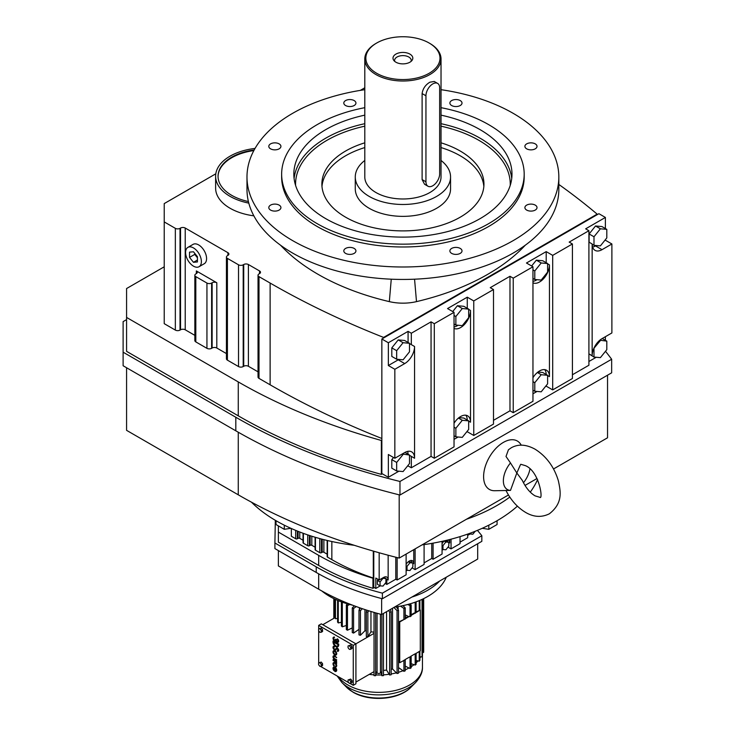 <?xml version="1.0" encoding="UTF-8"?>
<svg xmlns="http://www.w3.org/2000/svg" width="735" height="735" viewBox="0 0 735 735"><rect width="100%" height="100%" fill="white"/><g stroke="black" fill="none" stroke-linecap="round" stroke-linejoin="round"><path stroke-width="1.1" d="M193.48 262.312L197.43 261.954L197.43 256.69L193.48 251.774L189.529 252.133L189.529 257.397L193.48 262.312L197.43 260.025M194.729 253.327L194.729 254.402L197.43 257.764M189.529 257.397L194.729 254.402M193.48 247.925A11.172 6.45 -120 0 0 187.894 247.373A11.172 6.45 -120 0 0 186.185 256.322A11.172 6.45 -120 0 0 193.48 266.162A11.172 6.45 -120 0 0 199.066 266.713A11.172 6.45 -120 0 0 200.774 257.764A11.172 6.45 -120 0 0 193.48 247.925M199.066 266.713L204.256 263.718A11.172 6.45 -120 0 0 205.975 254.769A11.172 6.45 -120 0 0 198.671 244.93A11.172 6.45 -120 0 0 193.094 244.369L187.894 247.373M196.337 270.93L216.807 282.754A3.308 1.911 0 0 0 212.13 282.754L211.616 283.048A3.308 1.911 180 0 1 206.939 283.048L195.813 276.636A3.308 1.911 180 0 1 194.849 275.285A3.308 1.911 180 0 1 195.813 273.935L196.337 273.631A3.308 1.911 0 0 0 197.302 272.281A3.308 1.911 0 0 0 196.337 270.93L196.337 273.631M226.435 353.59L216.807 348.022A3.308 1.911 0 0 0 212.13 348.022L211.616 348.326A3.308 1.911 180 0 1 206.939 348.326L195.813 341.904A3.308 1.911 180 0 1 194.849 340.553L194.849 275.285M558.83 184.439A796.483 459.844 180 0 1 597.151 214.133L383.606 337.429A796.483 459.844 180 0 1 270.122 283.048L258.996 276.636A3.308 1.911 180 0 1 258.031 275.285A3.308 1.911 180 0 1 258.996 273.935L259.519 273.631A3.308 1.911 0 0 0 260.484 272.281A3.308 1.911 0 0 0 259.519 270.93L248.393 264.517A3.308 1.911 0 0 0 243.726 264.517L243.202 264.811A3.308 1.911 180 0 1 238.526 264.811L227.409 258.389A3.308 1.911 180 0 1 226.435 257.048A3.308 1.911 180 0 1 227.409 255.697L227.923 255.394A3.308 1.911 0 0 0 228.897 254.044A3.308 1.911 0 0 0 227.923 252.693L185.22 228.034A3.308 1.911 0 0 0 180.544 228.034L180.02 228.337A3.308 1.911 180 0 1 175.343 228.337L164.227 221.915L164.227 203.586L215.805 173.8M194.849 335.353L185.22 329.785A3.308 1.911 0 0 0 180.544 329.785L180.02 330.088A3.308 1.911 180 0 1 175.343 330.088L164.227 323.666L164.227 221.915M280.531 245.205A216.108 124.766 0 0 0 389.329 301.626A36.015 20.791 0 0 0 416.497 301.626A216.108 124.766 0 0 0 525.286 245.205M255.045 148.424A49.199 28.408 0 0 0 215.621 176.262L215.621 188.142A49.199 28.408 0 0 0 253.851 215.833M360.297 90.387L364.799 87.787M164.227 266.805L126.576 288.543L126.576 317.437L238.269 381.915A521.896 301.313 0 0 0 381.364 440.467L381.851 440.191L381.851 339L388.346 342.749L388.346 365.534L394.842 369.282L404.709 363.586A13.956 8.057 120 0 0 414.568 346.497L414.568 458.254A13.956 8.057 120 0 0 411.683 451.869A13.956 8.057 120 0 0 404.709 452.558L394.842 458.254L394.842 369.282M381.851 438.483A796.483 459.844 180 0 1 270.122 384.8L258.996 378.387A3.308 1.911 180 0 1 258.031 377.037L258.031 275.285M258.031 371.827L248.393 366.269A3.308 1.911 0 0 0 243.726 366.269L243.202 366.563A3.308 1.911 180 0 1 238.526 366.563L227.409 360.141A3.308 1.911 180 0 1 226.435 358.799L226.435 257.048M597.151 214.133L597.151 214.703L383.606 337.99L383.606 337.429M215.621 176.262A49.199 28.408 0 0 0 248.807 203.117M126.576 317.437L126.576 351.348L238.269 415.835A521.896 301.313 0 0 0 381.364 474.387L381.364 440.467M383.606 337.99L381.851 339M605.392 228.557L605.392 217.441L598.896 213.692L597.151 214.703M394.842 458.254L388.346 454.506L388.346 477.291L381.851 473.542L381.851 440.191M382.347 473.818L381.364 474.387M254.172 149.968A46.774 27.002 0 0 0 218.047 176.262A46.774 27.002 0 0 0 231.745 195.354A46.774 27.002 0 0 0 248.412 201.546M364.799 89.688A155.921 90.019 0 0 0 292.659 113.319A155.921 90.019 0 0 0 246.988 176.979L246.988 189.428A155.921 90.019 0 0 0 343.245 272.593A155.921 90.019 0 0 0 513.159 253.079A155.921 90.019 0 0 0 558.83 189.428L558.83 176.979A155.921 90.019 0 0 0 441.028 89.688M467.276 308.296L467.276 297.179L473.763 300.927L493.497 289.544L490.254 287.67L509.98 276.277L513.232 278.152L532.958 266.759L526.462 263.011L546.197 251.618L552.692 255.367L572.418 243.974L569.175 242.1L588.91 230.707L588.91 242.1L592.153 243.974A13.956 8.057 120 0 0 595.047 250.359A13.956 8.057 120 0 0 602.02 249.67L611.887 243.974L605.392 240.226L605.392 239.665M605.392 217.441L585.657 228.833L588.91 230.707M408.081 342.473L408.081 331.356L388.346 342.749M408.081 331.356L411.324 333.231L431.059 321.838L434.302 323.712L454.037 312.32L447.541 308.571L467.276 297.179M126.576 319.624L123.112 321.627L123.112 352.184L235.816 417.25A525.36 303.316 0 0 0 399.969 481.471L611.658 359.25A525.36 303.316 0 0 0 605.493 351.293M604.556 352.46L605.392 351.422M605.392 340.305L605.392 336.694M572.418 374.758L588.91 365.24L588.91 353.847L592.153 355.722A13.956 8.057 120 0 1 602.02 338.642L611.887 332.946L611.887 243.974M466.44 432.198L467.276 431.721L473.763 435.469L493.497 424.077L493.497 289.544M454.037 439.365L458.116 437.003M407.245 466.376L408.081 465.898L411.324 467.772L431.059 456.38L434.302 458.254L454.037 446.862L454.037 312.32M388.346 477.291L398.921 471.181M588.91 361.491L596.232 357.265M545.361 386.638L546.197 386.151L552.692 389.899L572.418 378.507L572.418 243.974M532.958 393.795L537.037 391.443M493.497 420.328L509.98 410.81L513.232 412.684L532.958 401.292L532.958 266.759M253.851 150.574A46.774 27.002 0 0 0 218.056 176.547M246.988 176.979A155.921 90.019 0 0 0 343.245 260.144A155.921 90.019 0 0 0 513.159 240.63A155.921 90.019 0 0 0 558.83 176.979M345.588 248.43A6.064 3.5 -0 0 0 343.805 250.901A6.064 3.5 -0 0 0 347.554 254.135A6.064 3.5 -0 0 0 354.16 253.382A6.064 3.5 -0 0 0 355.933 250.901A6.064 3.5 -0 0 0 352.194 247.667A6.064 3.5 -0 0 0 345.588 248.43M535.245 143.876A6.064 3.5 0 0 0 528.64 143.123A6.064 3.5 0 0 0 524.891 146.357A6.064 3.5 0 0 0 526.664 148.828A6.064 3.5 0 0 0 533.279 149.591A6.064 3.5 0 0 0 537.019 146.357A6.064 3.5 0 0 0 535.245 143.876M354.16 105.528A6.064 3.5 0 0 0 355.933 103.047A6.064 3.5 0 0 0 352.194 99.813A6.064 3.5 0 0 0 345.588 100.576A6.064 3.5 0 0 0 343.805 103.047A6.064 3.5 0 0 0 347.554 106.281A6.064 3.5 0 0 0 354.16 105.528M451.658 105.528A6.064 3.5 0 0 0 458.272 106.281A6.064 3.5 0 0 0 462.012 103.047A6.064 3.5 0 0 0 460.239 100.576A6.064 3.5 0 0 0 453.624 99.813A6.064 3.5 0 0 0 449.884 103.047A6.064 3.5 0 0 0 451.658 105.528M526.664 210.072A6.064 3.5 0 0 0 533.279 210.835A6.064 3.5 0 0 0 537.019 207.601A6.064 3.5 0 0 0 535.245 205.12A6.064 3.5 0 0 0 528.64 204.367A6.064 3.5 0 0 0 524.891 207.601A6.064 3.5 0 0 0 526.664 210.072M279.153 210.072A6.064 3.5 -0 0 0 280.926 207.601A6.064 3.5 -0 0 0 277.187 204.367A6.064 3.5 -0 0 0 270.581 205.12A6.064 3.5 -0 0 0 268.799 207.601A6.064 3.5 -0 0 0 272.547 210.835A6.064 3.5 -0 0 0 279.153 210.072M451.658 253.382A6.064 3.5 0 0 0 458.272 254.135A6.064 3.5 0 0 0 462.012 250.901A6.064 3.5 0 0 0 460.239 248.43A6.064 3.5 0 0 0 453.624 247.667A6.064 3.5 0 0 0 449.884 250.901A6.064 3.5 0 0 0 451.658 253.382M270.581 143.876A6.064 3.5 -0 0 0 268.799 146.357A6.064 3.5 -0 0 0 272.547 149.591A6.064 3.5 -0 0 0 279.153 148.828A6.064 3.5 -0 0 0 280.926 146.357A6.064 3.5 -0 0 0 277.187 143.123A6.064 3.5 -0 0 0 270.581 143.876M434.302 458.254L434.302 323.712M388.346 365.534L398.214 359.838A13.956 8.057 120 0 0 398.885 359.424M398.214 339.901L391.801 347.875L391.801 356.42L396.67 359.231L403.083 359.801L409.487 351.826L409.487 343.282L404.617 340.47L398.214 339.901L403.083 342.712L396.67 350.687L391.801 347.875M532.958 281.358A13.956 8.057 120 0 0 537 279.686M546.197 262.726L546.197 251.618M547.612 263.543L541.199 262.974L534.795 270.939L534.795 279.484L541.199 280.063L547.612 272.088L547.612 263.543L542.742 260.732L536.329 260.162L531.644 265.996M509.98 410.81L509.98 276.277M513.232 412.684L513.232 278.152M552.692 389.899L552.692 255.367M547.612 375.576L549.44 376.632L549.44 264.885A13.956 8.057 120 0 1 543.578 278.684A13.956 8.057 120 0 1 532.958 282.846M546.197 386.151L546.197 385.599M473.763 435.469L473.763 300.927M468.682 421.146L470.519 422.202L470.519 310.446A13.956 8.057 120 0 1 464.658 324.245A13.956 8.057 120 0 1 454.037 328.416M467.276 431.721L467.276 431.16M431.059 456.38L431.059 321.838M409.487 343.567L411.324 344.623L411.324 333.231M411.324 467.772L411.324 456.38L414.568 458.254M588.91 353.847L588.91 242.1M454.037 326.928A13.956 8.057 120 0 0 458.07 325.247M468.682 309.113L462.278 308.535L455.865 316.509L455.865 325.054L462.278 325.623L468.682 317.658L468.682 309.113L463.813 306.302L457.409 305.723L452.714 311.566M592.594 247.098A13.956 8.057 120 0 0 595.525 245.922L596.232 245.508M604.556 240.703L605.392 240.226M606.807 229.366L600.394 228.796L593.99 236.771L593.99 245.315L600.394 245.885L606.807 237.91L606.807 229.366L601.937 226.555L595.525 225.985L589.121 233.96L589.121 242.219M123.112 352.184L123.112 365.745L235.816 430.82A525.36 303.316 0 0 0 399.969 495.032L399.969 481.471M399.969 495.032L611.658 372.82L611.658 359.25M408.072 454.221A13.956 8.057 120 0 0 407.631 451.382M408.081 465.898L408.081 465.338M393.519 457.492L391.801 459.623L391.801 468.167L396.67 470.979L403.083 471.558L409.487 463.583L409.487 455.038L402.238 453.982M589.121 353.976L593.99 357.063L600.394 357.633L606.807 349.667L606.807 341.123L599.806 340.204M592.153 355.722L592.153 243.974M467.267 420.043A13.956 8.057 120 0 0 465.815 415.211M468.682 420.861L462.278 420.291L455.865 428.266L455.865 436.81L462.278 437.38L468.682 429.405L468.682 420.861L463.813 418.05L458.998 417.618M546.197 374.483A13.956 8.057 120 0 0 544.736 369.641M547.612 375.3L541.199 374.721L534.795 382.696L534.795 391.24L541.199 391.81L547.612 383.845L547.612 375.3L542.742 372.489L537.928 372.057M364.799 107.677A121.275 70.018 0 0 0 317.162 124.638A121.275 70.018 0 0 0 281.643 174.149L281.643 176.979A121.275 70.018 0 0 0 356.503 241.659A121.275 70.018 0 0 0 488.665 226.481A121.275 70.018 0 0 0 524.184 176.979L524.184 174.149A121.275 70.018 0 0 0 441.028 107.677M411.324 344.623L414.568 346.497M409.487 343.282L403.083 342.712M396.67 350.687L396.67 359.231M534.795 270.939L532.958 269.883M541.199 262.974L536.329 260.162M534.795 279.484L532.958 278.427M549.44 376.632A13.956 8.057 120 0 0 546.555 370.247A13.956 8.057 120 0 0 539.582 370.936A13.956 8.057 120 0 0 532.958 377.707M470.519 422.202A13.956 8.057 120 0 0 467.625 415.817A13.956 8.057 120 0 0 460.652 416.506A13.956 8.057 120 0 0 454.037 423.268M455.865 316.509L454.037 315.453M462.278 308.535L457.409 305.723M455.865 325.054L454.037 323.997M593.99 245.315L592.153 244.25M593.99 236.771L589.121 233.96M600.394 228.796L595.525 225.985M409.487 455.038L404.948 452.42M403.083 454.469L396.67 462.434L391.801 459.623M396.67 462.434L396.67 470.979M606.807 341.123L602.259 338.495M600.394 340.553L593.825 348.427M593.99 348.519L593.99 357.063M455.865 436.81L454.037 435.745M455.865 428.266L454.037 427.2M462.278 420.291L458.438 418.077M534.795 391.24L532.958 390.184M534.795 382.696L532.958 381.64M541.199 374.721L537.368 372.507M281.643 174.149A121.275 70.018 0 0 0 356.503 238.829A121.275 70.018 0 0 0 488.665 223.651A121.275 70.018 0 0 0 524.184 174.149M126.576 367.748L126.576 430.342L238.269 494.82A521.896 301.313 0 0 0 399.188 558.086L508.473 494.986M607.542 375.199L607.542 437.784L553.529 468.967M399.188 494.839L399.188 558.086M524.983 485.449L537.019 478.503M521.225 445.162L521.161 445.033A27.939 16.133 120 0 0 503.365 442.406A27.939 16.133 120 0 0 484.099 471.264A27.939 16.133 120 0 0 494.774 490.732L510.485 490.392A19.055 11.007 -60 0 1 503.365 480.782A19.055 11.007 -60 0 1 510.485 462.949L506.011 456.463L508.427 449.774L511.257 447.78C518.249 443.876 526.187 444.344 535.08 449.195C546.381 456.325 554.144 466.863 558.37 480.8C560.612 491.43 563.194 502.933 549.367 513.793C541.585 517.642 533.647 517.174 525.553 512.378C517.339 507.407 510.807 500.085 505.956 490.401M364.799 115.147A109.074 62.971 0 0 0 325.78 129.617A109.074 62.971 0 0 0 293.835 174.149A109.074 62.971 0 0 0 361.17 232.324A109.074 62.971 0 0 0 480.038 218.672A109.074 62.971 0 0 0 511.983 174.149A109.074 62.971 0 0 0 441.028 115.147M529.944 469.049A19.055 11.007 -60 0 1 523.439 482.757M466.44 519.25A155.921 90.019 0 0 0 509.805 497.08A155.921 90.019 0 0 1 466.44 519.25M520.233 465.191L516.834 473L522.309 480.387C525.764 487.682 530.018 492.845 535.08 495.868L539.839 497.292C543.303 500.379 539.573 471.585 525.553 465.696L520.784 464.281L520.233 465.191M510.485 490.392L516.834 473L510.485 462.949M364.799 142.82A81.043 46.792 0 0 0 345.606 151.024A81.043 46.792 0 0 0 321.875 184.108A81.043 46.792 0 0 0 371.901 227.335A81.043 46.792 0 0 0 460.211 217.192A81.043 46.792 0 0 0 483.952 184.108A81.043 46.792 0 0 0 441.028 142.82M321.976 186.479A81.043 46.792 180 0 1 345.606 155.774A81.043 46.792 180 0 1 364.799 147.57M441.028 147.57A81.043 46.792 180 0 1 483.841 186.479M364.799 160.469A47.646 27.507 0 0 0 355.271 176.979L355.271 188.858A47.646 27.507 0 0 0 384.681 214.271A47.646 27.507 0 0 0 436.599 208.308A47.646 27.507 0 0 0 450.555 188.858L450.555 176.979A47.646 27.507 0 0 0 441.028 160.469M355.271 176.979A47.646 27.507 0 0 0 384.681 202.391A47.646 27.507 0 0 0 436.599 196.429A47.646 27.507 0 0 0 450.555 176.979M375.962 43.448L376.697 43.016L375.962 43.448A38.11 22.004 0 0 0 364.799 59.002L364.799 176.979A38.11 22.004 0 0 0 388.328 197.302A38.11 22.004 0 0 0 429.865 192.533A38.11 22.004 0 0 0 441.028 176.979L441.028 59.002A38.11 22.004 0 0 0 429.865 43.448L429.13 43.016A37.072 21.407 0 0 0 376.697 43.016L376.697 43.016A37.072 21.407 0 0 0 376.697 73.289A37.072 21.407 0 0 0 429.13 73.289A37.072 21.407 0 0 0 429.13 43.016M437.656 83.422L434.275 81.466L429.865 82.201C425.4 84.911 422.818 88.696 422.111 93.575L422.111 179.579L424.573 184.274L427.954 186.231A9.702 5.604 120 0 0 432.805 185.744A9.702 5.604 120 0 0 439.659 173.864L439.659 87.86A9.702 5.604 120 0 0 437.656 83.422A9.702 5.604 120 0 0 430.177 86.013A9.702 5.604 120 0 0 425.942 95.78L425.942 181.784A9.702 5.604 120 0 0 427.954 186.231M364.799 59.002A38.11 22.004 0 0 0 388.328 79.334A38.11 22.004 0 0 0 429.865 74.566A38.11 22.004 0 0 0 441.028 59.002M395.899 54.105A9.913 5.724 0 0 0 393.859 60.49A9.913 5.724 0 0 0 409.919 62.199A9.913 5.724 0 0 0 411.958 60.49A9.913 5.724 0 0 0 408.531 53.444A9.913 5.724 0 0 0 395.899 54.105M411.04 61.437A8.315 4.805 0 0 0 411.223 60.417A8.315 4.805 0 0 0 406.097 55.979A8.315 4.805 0 0 0 397.029 57.027A8.315 4.805 0 0 0 394.594 60.417A8.315 4.805 0 0 0 394.787 61.437M334.122 665.644A1.746 1.011 60 0 1 333.865 663.255A1.746 1.011 60 0 1 334.737 663.337A1.746 1.011 60 0 1 335.886 664.881A1.746 1.011 60 0 1 335.619 666.278A1.746 1.011 60 0 1 335.362 666.36L335.61 666.994A2.444 1.415 -120 0 0 335.969 666.884A2.444 1.415 -120 0 0 336.336 664.927A2.444 1.415 -120 0 0 334.737 662.768A2.444 1.415 -120 0 0 333.515 662.648A2.444 1.415 -120 0 0 333.874 665.993L334.37 665.506A1.746 1.011 60 0 1 334.002 663.2M336.079 666.801A2.444 1.415 -120 0 0 336.207 666.746A2.444 1.415 -120 0 0 336.584 664.78A2.444 1.415 -120 0 0 334.985 662.63A2.444 1.415 -120 0 0 333.763 662.501A2.444 1.415 -120 0 0 333.644 662.584M333.874 665.993L334.37 665.506M336.474 663.484A1.461 0.845 -120 0 0 335.73 661.913L336.474 662.336L336.713 661.629L333.258 659.626L333.01 660.342L335.169 661.656A1.323 0.763 60 0 1 335.978 663.2L336.713 663.337A1.461 0.845 -120 0 0 336.4 662.299M336.079 654.958A2.444 1.415 -120 0 0 336.207 654.894A2.444 1.415 -120 0 0 336.584 652.937A2.444 1.415 -120 0 0 334.985 650.778A2.444 1.415 -120 0 0 333.763 650.659A2.444 1.415 -120 0 0 333.644 650.741M337.843 650.594A1.047 0.606 60 0 1 337.54 650.53L337.347 651.274A1.746 1.011 -120 0 0 338.091 651.293A1.746 1.011 -120 0 0 338.357 649.887A1.746 1.011 -120 0 0 337.209 648.353A1.746 1.011 -120 0 0 336.336 648.261A1.746 1.011 -120 0 0 336.198 648.371L335.307 649.336A1.396 0.808 60 0 1 334.039 648.472A1.396 0.808 60 0 1 333.929 646.947M335.656 649.942A2.095 1.213 -120 0 0 335.785 649.887A2.095 1.213 -120 0 0 335.95 649.749L336.823 648.821M335.307 649.336A1.396 0.808 60 0 1 335.197 649.418A1.396 0.808 60 0 1 333.791 648.61A1.396 0.808 60 0 1 333.791 646.993A1.396 0.808 60 0 1 334.388 647.011L334.581 646.276A2.095 1.213 -120 0 0 333.69 646.249A2.095 1.213 -120 0 0 333.571 646.331M338.201 651.21A1.746 1.011 -120 0 0 338.33 651.146A1.746 1.011 -120 0 0 338.596 649.749A1.746 1.011 -120 0 0 337.457 648.206A1.746 1.011 -120 0 0 336.584 648.123A1.746 1.011 -120 0 0 336.474 648.206M337.769 646.754A3.85 2.223 -120 0 0 337.898 646.69A3.85 2.223 -120 0 0 338.697 644.926L338.697 644.108L333.258 640.966L333.01 641.931A3.85 2.223 -120 0 0 334.691 645.799A3.85 2.223 -120 0 0 337.65 646.828A3.85 2.223 -120 0 0 338.449 645.064L338.449 644.246L333.01 641.104M321.25 662.079L318.604 662.961L318.604 664.734L319.927 666.379L321.25 666.259L322.573 665.497L322.573 663.733L321.25 662.079L318.604 662.961M352.028 680.729L350.705 679.085L348.05 679.967L348.05 681.731L349.382 683.385L350.705 683.265L350.705 681.501L352.028 680.729L352.028 682.503L350.705 683.265M349.869 683.339L353.269 685.305L353.269 645.358L318.678 625.384L318.678 628.912M318.678 630.814L318.678 662.915M318.678 664.826L319.44 665.772M320.414 666.333L348.886 682.778M350.705 645.073L348.05 645.955L348.05 647.728L349.382 649.372L350.705 649.253L352.028 648.49L352.028 646.726L350.705 645.073L348.05 645.955M321.25 628.076L318.604 628.958L318.604 630.722L319.927 632.366L321.25 632.247L321.25 630.483L322.573 629.72L321.25 628.076L318.604 628.958M321.25 632.247L322.573 631.484L322.573 629.72M337.778 641.618A1.396 0.808 60 0 1 336.749 641.104A1.396 0.808 60 0 1 336.226 639.79L335.73 639.22L335.482 639.643A1.396 0.808 60 0 1 335.197 640.286A1.396 0.808 60 0 1 333.791 639.478A1.396 0.808 60 0 1 333.791 637.861A1.396 0.808 60 0 1 334.25 637.824L334.489 637.116A2.086 1.204 -120 0 0 333.699 637.126A2.086 1.204 -120 0 0 333.58 637.208M338.118 642.225A2.086 1.204 -120 0 0 338.256 642.16A2.086 1.204 -120 0 0 338.614 640.654A2.086 1.204 -120 0 0 337.457 638.825L337.209 639.542A1.396 0.808 60 0 1 337.916 640.755A1.396 0.808 60 0 1 337.668 641.71A1.396 0.808 60 0 1 336.584 641.333A1.396 0.808 60 0 1 335.978 639.928L336.226 639.505M335.647 640.791A2.086 1.204 -120 0 0 335.748 640.755L335.537 640.874A2.086 1.204 -120 0 0 335.73 640.709A2.086 1.204 -120 0 0 338.008 642.307A2.086 1.204 -120 0 0 338.366 640.791A2.086 1.204 -120 0 0 337.209 638.963M334.25 637.824L334.489 637.116M335.307 640.194A1.396 0.808 60 0 1 334.039 639.34A1.396 0.808 60 0 1 333.929 637.815M336.474 657.696L334.498 655.987A2.095 1.213 -120 0 0 333.442 655.886A2.095 1.213 -120 0 0 333.12 657.568A2.095 1.213 -120 0 0 334.498 659.414L336.474 660.554L334.498 658.845A1.396 0.808 60 0 1 333.58 657.614A1.396 0.808 60 0 1 333.791 656.493A1.396 0.808 60 0 1 334.498 656.557L336.713 657.559L334.737 655.85A2.095 1.213 -120 0 0 333.69 655.739A2.095 1.213 -120 0 0 333.571 655.822M336.474 660.554L336.713 659.846L334.737 658.698A1.396 0.808 60 0 1 333.865 657.577A1.396 0.808 60 0 1 333.929 656.438M333.874 670.568L334.122 670.21A1.746 1.011 60 0 1 333.865 667.821A1.746 1.011 60 0 1 334.737 667.904L334.737 671.331A2.444 1.415 -120 0 0 335.969 671.45A2.444 1.415 -120 0 0 336.336 669.493A2.444 1.415 -120 0 0 334.737 667.334A2.444 1.415 -120 0 0 333.515 667.215A2.444 1.415 -120 0 0 333.874 670.568L334.37 670.072A1.746 1.011 60 0 1 334.002 667.766M336.079 671.367A2.444 1.415 -120 0 0 336.207 671.312A2.444 1.415 -120 0 0 336.584 669.346A2.444 1.415 -120 0 0 334.985 667.196A2.444 1.415 -120 0 0 333.763 667.068A2.444 1.415 -120 0 0 333.644 667.15M350.705 649.253L350.705 647.489L349.382 645.845M350.705 647.489L352.028 646.726M321.25 666.259L321.25 664.495L319.927 662.841M321.25 664.495L322.573 663.733M334.737 654.913A2.444 1.415 -120 0 0 335.969 655.041A2.444 1.415 -120 0 0 336.336 653.075A2.444 1.415 -120 0 0 334.737 650.916A2.444 1.415 -120 0 0 333.515 650.797A2.444 1.415 -120 0 0 333.139 652.763A2.444 1.415 -120 0 0 334.737 654.913M321.25 630.483L319.927 628.838M334.388 647.011L334.342 646.414A2.095 1.213 -120 0 0 333.442 646.396A2.095 1.213 -120 0 0 333.442 648.812A2.095 1.213 -120 0 0 335.546 650.025A2.095 1.213 -120 0 0 335.711 649.896L336.602 648.932A1.047 0.606 60 0 1 337.742 650.686A1.047 0.606 60 0 1 337.291 650.677M353.269 645.358L355.915 643.832L321.324 623.859L318.678 625.384M336.474 662.336L336.713 661.629M350.705 681.501L349.382 679.847L350.705 679.085M336.474 661.766L333.01 659.773M335.978 639.643L335.482 639.358M334.25 637.254A2.086 1.204 -120 0 0 333.451 637.273A2.086 1.204 -120 0 0 333.451 639.67A2.086 1.204 -120 0 0 335.537 640.874M349.382 679.847L348.05 679.967M353.269 685.305L355.915 683.78L355.915 643.832L374.032 633.368M334.737 651.495A1.746 1.011 -120 0 0 333.865 651.403A1.746 1.011 -120 0 0 333.598 652.809A1.746 1.011 -120 0 0 334.737 654.343A1.746 1.011 -120 0 0 335.619 654.435A1.746 1.011 -120 0 0 335.886 653.029A1.746 1.011 -120 0 0 334.737 651.495M335.233 668.308L335.233 670.926A1.746 1.011 -120 0 0 335.619 670.844A1.746 1.011 -120 0 0 335.233 668.308M337.953 644.531L333.506 642.215A3.142 1.819 -120 0 0 334.875 645.376A3.142 1.819 -120 0 0 337.301 646.221A3.142 1.819 -120 0 0 337.953 644.779L337.953 644.531M335.73 654.343A1.746 1.011 60 0 1 334.985 654.205A1.746 1.011 60 0 1 333.883 652.772A1.746 1.011 60 0 1 334.002 651.348M335.482 668.62L335.482 670.789A1.746 1.011 -120 0 0 335.73 670.761M355.915 682.08L374.032 671.625M322.794 624.704L335.041 617.63M374.032 632.146A36.033 20.8 180 0 1 370.954 631.834L367.867 636.758A45.046 26.01 180 0 1 366.324 636.519L366.324 611.887A45.046 26.01 0 0 0 367.867 612.126L368.713 610.776M366.324 631.053A36.033 20.8 180 0 1 364.964 630.74L360.444 635.279A45.046 26.01 180 0 1 358.992 634.893L358.992 610.261A45.046 26.01 0 0 0 360.444 610.656L362.373 608.709M358.992 629.344L353.572 633.083A45.046 26.01 180 0 1 352.267 632.559L352.267 607.928L354.353 605.851M352.267 627.901L347.471 630.235A45.046 26.01 180 0 1 346.902 629.913A45.046 26.01 180 0 1 346.341 629.583L346.341 604.951A45.046 26.01 0 0 0 346.902 605.282A45.046 26.01 0 0 0 347.471 605.603L349.759 604.492M346.341 625.467L342.317 626.817A45.046 26.01 180 0 1 341.408 626.064L341.408 601.855M341.408 622.269L338.275 622.931A45.046 26.01 180 0 1 337.595 622.095L337.595 600.339M337.595 618.475L335.454 618.695A45.046 26.01 180 0 1 335.041 617.804L335.041 599.2M333.754 642.105A3.142 1.819 -120 0 0 335.059 645.165A3.142 1.819 -120 0 0 337.42 646.148M374.032 612.393L374.032 675.63A45.046 26.01 0 0 0 375.622 675.713L375.622 612.852M369.236 674.39A43.696 25.229 0 0 0 374.032 674.849M419.906 658.248A43.696 25.229 0 0 0 420.714 656.805L419.906 656.722M416.102 662.86A43.696 25.229 0 0 0 417.958 660.912L416.102 660.517M411.159 666.691A43.696 25.229 0 0 0 414.007 664.67L411.159 663.714M405.242 669.833A43.696 25.229 0 0 0 408.991 667.977L405.242 666.149M398.508 672.268A43.696 25.229 0 0 0 403.056 670.733L398.508 667.591M391.176 673.958A43.696 25.229 0 0 0 396.385 672.856L392.545 668.997A36.033 20.8 180 0 1 391.176 669.3M383.468 674.849A43.696 25.229 0 0 0 389.173 674.271L386.555 670.081A36.033 20.8 180 0 1 383.468 670.393M377.064 670.945L375.851 674.941A43.696 25.229 0 0 0 381.649 674.941L380.445 670.945M333.956 618.264L333.956 598.676M342.317 626.817L342.317 602.186M346.341 604.951L347.802 603.949M364.964 630.74L364.964 609.572M360.444 635.279L360.444 610.656M353.572 633.083L353.572 608.461A45.046 26.01 0 0 1 352.267 607.928M358.992 610.261L360.407 608.038M338.275 622.931L338.275 600.624M347.471 630.235L347.471 605.603M370.954 631.834L370.954 611.474M367.867 636.758L367.867 612.126M335.454 618.695L335.454 599.392M359.387 609.646L359.387 607.68M356.3 606.577L353.572 608.461M386.555 670.081L386.555 611.685M392.545 668.997L392.545 608.231M398.113 609.646L398.113 606.568M366.324 611.887L366.848 610.188M374.032 612.751A45.046 26.01 0 0 0 375.539 612.834M375.851 674.941L375.622 675.713M388.613 610.5L389.642 612.126L389.642 675.006A45.046 26.01 0 0 0 391.176 674.767L391.176 611.887L390.423 609.453M389.642 675.006L389.173 674.271M415.183 665.065A45.046 26.01 0 0 0 416.102 664.311L416.102 653.24A45.046 26.01 180 0 1 415.183 653.994L415.183 665.065L414.007 664.67M393.877 607.459L397.065 610.656L397.065 673.536A45.046 26.01 0 0 0 398.508 673.141L398.508 610.261L396.349 606.853M397.065 673.536L396.385 672.856M380.445 614.203L380.445 672.525A1.69 0.974 180 0 1 379.398 673.425A1.69 0.974 180 0 1 377.56 673.214A1.69 0.974 180 0 1 377.064 672.525L377.064 613.266M403.928 671.34A45.046 26.01 0 0 0 405.242 670.807L405.242 659.736A45.046 26.01 180 0 1 403.928 660.269L403.928 671.34L403.056 670.733M410.038 668.482A45.046 26.01 0 0 0 411.159 667.83L411.159 656.759A45.046 26.01 180 0 1 410.038 657.412L410.038 668.482L408.991 667.977M419.235 651.43L419.235 661.178A45.046 26.01 0 0 0 419.906 660.342L419.906 651.045M419.235 661.178L417.958 660.912M423.553 598.676L423.553 652.496A45.046 26.01 0 0 0 423.691 651.577L423.691 598.612M423.553 652.496L422.46 652.496M381.888 614.386L381.888 675.713A45.046 26.01 0 0 0 383.468 675.63L383.468 613.468M381.888 675.713L381.649 674.941M422.046 599.392L422.046 656.943A45.046 26.01 0 0 0 422.46 656.061L422.46 599.2M422.046 656.943L420.714 656.805M333.819 598.612L333.819 618.337M409.698 603.949L411.159 604.951L411.159 616.022A45.046 26.01 0 0 1 410.038 616.674L409.404 616.371L405.242 618.769M411.159 604.951A45.046 26.01 0 0 1 410.038 605.603L407.75 604.492M405.242 616.647L406.584 617.428M405.242 614.91L408.338 616.417M419.235 600.624L419.235 610.124M400.557 606.127L403.928 608.461L403.928 619.522L399.73 621.957L399.234 621.672L403.928 619.522A45.046 26.01 0 0 0 405.242 618.999L405.242 607.928L402.945 605.649M399.73 621.957L399.73 662.694L405.242 659.736M411.159 614.782L414.319 612.962L415.183 613.256A45.046 26.01 0 0 0 416.102 612.503L416.102 601.855M415.183 602.186L415.183 613.256M415.183 653.994L420.31 650.815L420.31 610.068L416.102 612.503M389.642 612.126A45.046 26.01 0 0 0 391.176 611.887M419.906 609.839L419.906 600.339M405.242 618.208L409.404 616.371M410.038 605.603L410.038 616.674M410.038 657.412L409.404 657.108L411.159 656.759M403.928 608.461A45.046 26.01 0 0 0 405.242 607.928M397.065 610.656A45.046 26.01 0 0 0 398.508 610.261M414.935 613.174L411.159 615.351M405.095 659.589L409.404 657.108M410.626 656.401L414.935 653.911M420.31 610.068L416.102 611.933M399.234 621.672L399.234 662.41L399.73 662.694M321.884 591.013A69.301 40.012 0 0 0 329.749 596.443A69.301 40.012 0 0 0 352.671 605.217M394.465 607.119A69.301 40.012 0 0 0 446.246 577.223M411.857 597.077A69.301 40.012 0 0 0 439.631 581.045A69.301 40.012 0 0 1 411.857 597.077M315.094 547.189L311.815 545.296A1.185 0.689 0 0 0 310.142 545.296L309.417 545.71A1.185 0.689 180 0 1 307.735 545.71L303.39 543.202A1.185 0.689 180 0 1 303.04 542.715L303.04 533.252M303.04 540.234L299.761 538.342A1.185 0.689 0 0 0 298.079 538.342L297.363 538.755A1.185 0.689 180 0 1 295.681 538.755L291.336 536.247L291.336 528.511M278.372 525.902L278.372 532.085L318.678 555.357A217.863 125.786 0 0 0 372.948 578.225L373.288 578.032A201.656 116.424 180 0 1 331.843 559.629L327.498 557.121A1.185 0.689 180 0 1 327.148 556.634L327.148 540.455M327.148 554.153L323.878 552.261A1.185 0.689 0 0 0 322.196 552.261L321.471 552.674A1.185 0.689 180 0 1 319.789 552.674L315.444 550.166A1.185 0.689 180 0 1 315.094 549.679L315.094 537.239M278.372 532.085L278.372 542.164L318.678 565.436A217.863 125.786 0 0 0 372.948 588.312L372.948 578.225M374.271 587.541L372.948 588.312M373.288 578.032L373.288 551.085M385.122 583.434L386.812 584.408L386.812 579.226L388.154 579.998A6.358 3.666 120 0 0 386.84 577.094A6.358 3.666 120 0 0 383.661 577.407L379.168 579.998L375.805 578.05L375.805 588.432L373.784 587.265L373.784 551.232M275.322 520.307L274.908 543L316.225 566.85A221.327 127.78 0 0 0 382.393 593.154L481.829 535.741A221.327 127.78 0 0 0 477.41 530.376M386.812 584.408L395.788 579.226L397.139 579.998L406.124 574.816L406.124 554.071M375.805 588.432L380.271 585.85M467.671 535.392L470.115 533.977M460.036 542.136L467.671 537.726L467.671 534.097M448.019 547.125L451.051 548.88L460.036 543.689L460.036 536.614M442.066 550.175L443.159 549.541M424.095 562.881L431.73 558.471L433.08 559.252L442.066 554.061L442.066 541.346M412.078 567.879L415.11 569.625L424.095 564.434L424.095 544.598M406.124 570.92L407.218 570.287M379.168 579.998L379.168 552.766M251.453 502.17A155.921 90.019 0 0 0 276.296 520.876A155.921 90.019 0 0 0 354.288 545.296M422.046 544.883A155.921 90.019 0 0 0 517.394 506.176M530.275 492.119A155.921 90.019 0 0 0 537.579 479.587M274.908 543L274.908 548.595L316.225 572.455A221.327 127.78 0 0 0 382.393 598.749L481.829 541.346L481.829 535.741M382.393 598.749L382.393 593.154M451.051 548.88L451.051 539.178M433.08 559.252L433.08 543.137M415.11 569.625L415.11 548.889M412.859 563.139L413.759 563.662L413.759 549.661M448.8 542.393L449.701 542.908L449.701 539.527M397.139 579.998L397.139 557.562M395.788 579.226L395.788 557.222M431.73 558.471L431.73 543.385M384.782 577.93A6.358 3.666 120 0 0 384.671 576.957M378.158 579.419L377.377 580.384L377.377 584.279L380.068 585.832L382.99 586.098L385.912 582.469L385.912 578.574L383.771 577.342M411.738 562.367A6.358 3.666 120 0 0 411.269 560.456M412.859 563.01L409.946 562.753L407.025 566.382L407.025 570.268L409.946 570.535L412.859 566.905L412.859 563.01L408.844 561.338M447.679 541.612A6.358 3.666 120 0 0 447.404 540.106M448.8 542.265L445.879 541.998L442.966 545.636L442.966 549.523L445.879 549.78L448.8 546.151L448.8 542.265L445.217 540.629M388.154 579.998L388.154 555.228M290.858 528.3L284.289 529.31L276.011 524.533L276.011 520.72M284.289 529.31L284.289 525.185M482.233 528.3L488.803 529.31L497.071 524.533L497.071 520.72M488.803 529.31L488.803 525.185M444.491 540.795A6.358 3.666 120 0 0 442.066 543.615M449.701 542.908A6.358 3.666 120 0 0 448.387 540.005A6.358 3.666 120 0 0 448.203 539.903M413.759 563.662A6.358 3.666 120 0 0 412.445 560.75A6.358 3.666 120 0 0 409.266 561.062A6.358 3.666 120 0 0 406.124 564.361M385.912 578.574L382.99 578.316L380.068 581.945L380.068 585.832M380.068 581.945L377.377 580.384M407.025 570.268L406.124 569.754M407.025 566.382L406.124 565.858M409.946 562.753L408.265 561.779M445.879 541.998L444.197 541.034M442.966 549.523L442.066 548.999M442.966 545.636L442.066 545.113M469.922 533.298L469.922 533.959L469.206 533.555M469.922 533.959L472.835 534.226L475.205 531.276M477.686 543.735L477.686 559.069L381.64 614.524L381.64 598.556M278.372 550.598L278.372 565.932L318.678 589.204A217.863 125.786 0 0 0 381.64 614.524M216.807 348.022L216.807 282.754M227.923 255.394L227.923 252.693M185.22 329.785L185.22 228.034M180.544 329.785L180.544 228.034M212.13 348.022L212.13 282.754M175.343 330.088L175.343 228.337M180.02 330.088L180.02 228.337M391.259 279.19L389.329 301.626M414.558 279.19L416.497 301.626M258.996 378.387L258.996 276.636M248.393 366.269L248.393 264.517M259.519 273.631L259.519 270.93M238.526 366.563L238.526 264.811M243.202 366.563L243.202 264.811M243.726 366.269L243.726 264.517M270.122 384.8L270.122 283.048M227.409 360.141L227.409 258.389M238.269 381.915L238.269 415.835M206.939 348.326L206.939 283.048M195.813 341.904L195.813 276.636M211.616 348.326L211.616 283.048M547.612 263.819L549.44 264.885M468.682 309.389L470.519 310.446M235.816 430.82L235.816 417.25M398.214 359.838L404.709 363.586M595.525 245.922L602.02 249.67M409.487 455.314L411.324 456.38M238.269 432.217L238.269 494.82M511.735 178.421A109.074 62.971 0 0 0 441.028 123.691M364.799 123.691A109.074 62.971 0 0 0 325.78 138.162A109.074 62.971 0 0 0 294.083 178.421M510.228 185.404A107.347 61.97 0 0 0 441.028 126.172M364.799 126.172A107.347 61.97 0 0 0 327.011 140.284A107.347 61.97 0 0 0 295.589 185.404M425.942 95.78L422.111 93.575M425.942 181.784L422.111 179.579M338.293 676.659A43.696 25.229 0 0 0 347.857 684.974A43.696 25.229 0 0 0 395.476 690.441A43.696 25.229 0 0 0 422.441 667.132L422.441 656.098M346.543 687.234A37.072 21.398 0 0 0 352.543 691.773A37.072 21.398 0 0 0 410.957 687.234C398.802 700.023 369.595 702.054 353.094 692.214L346.543 687.234L341.876 682.512A42.437 24.503 0 0 0 348.748 687.703A42.437 24.503 0 0 0 415.624 682.512C420.411 677.192 422.689 672.066 422.441 667.132M311.815 545.296L311.815 536.228M310.142 545.296L310.142 535.696M309.417 545.71L309.417 535.457M307.735 545.71L307.735 534.896M303.39 543.202L303.39 533.371M299.761 538.342L299.761 532.011M298.079 538.342L298.079 531.35M321.471 552.674L321.471 539.031M322.196 552.261L322.196 539.224M327.498 557.121L327.498 540.537M315.444 550.166L315.444 537.34M319.789 552.674L319.789 538.58M295.681 538.755L295.681 530.376M297.363 538.755L297.363 531.065M318.678 555.357L318.678 565.436M331.843 559.629L331.843 541.52M323.878 552.261L323.878 539.655M316.225 572.455L316.225 566.85M385.912 578.702L386.812 579.226M318.678 573.842L318.678 589.204M341.876 682.512L337.181 676.016M410.957 687.234L415.624 682.512"/></g></svg>
